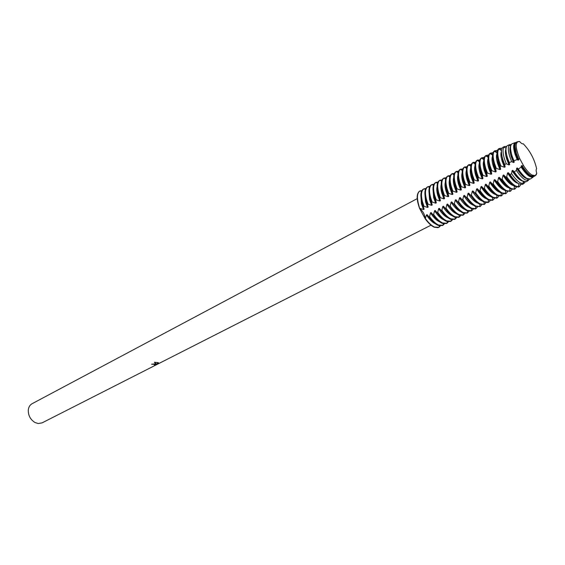 <?xml version="1.0" encoding="UTF-8"?>
<svg xmlns="http://www.w3.org/2000/svg" width="565" height="565" viewBox="0 0 565 565"><rect width="100%" height="100%" fill="white"/><g stroke="black" fill="none" stroke-linecap="round" stroke-linejoin="round"><path stroke-width="0.85" d="M523.105 143.821L523.148 143.8C522.343 144.124 521.198 143.383 519.715 141.582L519.016 141.434C515.047 142.076 515.308 147.832 519.786 158.709L523.388 165.411C526.403 170.164 529.264 173.37 531.962 175.023C534.017 176.188 535.465 176.061 536.291 174.642L536.75 173.321C535.994 170.92 535.959 169.415 536.644 168.808C534.377 158.942 529.899 150.594 523.211 143.764L523.105 143.821M155.396 363.818L156.286 363.987L154.372 362.25L158.348 362.652L156.625 364.079L158.991 363.189L154.365 365.167L155.382 364.368L151.597 364.22L155.396 363.818M417.203 198.647L32.113 403.7C30.016 404.872 28.759 406.857 28.335 409.646C28.038 415.261 30.277 419.562 35.044 422.542L38.208 423.531L42.085 422.867L431.01 225.188M458.222 209.53L451.703 201.903L451.089 202.214L450.15 205.985L449.535 206.303L447.529 204.057L446.922 204.368L445.983 208.132L445.375 208.443L443.384 206.197L442.783 206.515L441.837 210.265L441.237 210.576L439.266 208.33L438.666 208.64L437.72 212.384L437.119 212.694L435.17 210.448L434.57 210.759L433.63 214.495L433.03 214.799L431.095 212.56L430.502 212.864L429.555 216.593L428.962 216.896L427.048 214.651L426.455 214.954L425.219 218.825L419.647 208.549C422.931 211.049 424.788 214.474 425.219 218.825C428.298 223.083 431.314 225.887 434.252 227.229L438.073 227.674M151.71 364.164L155.453 364.432M154.994 364.912L158.991 363.189M154.436 362.25L156.286 363.987M156.625 364.079L158.242 362.624M421.532 190.709L420.339 190.864M419.837 191.062L419.216 191.436C416.363 194.24 416.504 199.946 419.647 208.549L418.46 203.965C416.751 197.072 417.252 192.75 419.979 190.977L421.9 190.603M419.943 208.4L423.524 209.544L424.11 209.234L423.383 206.592L423.976 206.281L422.486 201.839C420.756 194.939 421.243 190.61 423.948 188.851L425.876 188.491M420.868 195.702L421.49 203.951L423.524 209.544M421.285 199.53L422.083 203.64L424.11 209.234M423.948 188.851L423.121 189.303C420.621 191.203 420.212 195.49 421.893 202.15L423.383 206.592M423.976 206.281L427.564 207.433L428.157 207.122L427.437 204.466L428.03 204.156L426.526 199.699C424.781 192.785 425.247 188.456 427.938 186.704L429.88 186.372M424.887 193.477L425.516 201.832L427.564 207.433M425.283 197.185L426.109 201.521L428.157 207.122M427.938 186.704L427.175 187.121C424.64 188.978 424.223 193.279 425.932 200.017L427.437 204.466M428.03 204.156L431.625 205.314L432.218 205.003L431.512 202.334L432.112 202.016L430.601 197.552C428.828 190.624 429.28 186.295 431.95 184.55L433.906 184.239M428.934 191.238L429.57 199.699L431.625 205.314M429.308 194.833L430.163 199.381L432.218 205.003M431.95 184.55L431.25 184.932C428.673 186.74 428.256 191.055 430 197.87L431.512 202.334M432.112 202.016L435.707 203.181L436.307 202.863L435.615 200.18L436.215 199.869L434.69 195.391C432.903 188.449 433.334 184.112 435.982 182.382L437.96 182.092M432.995 188.993L433.645 197.552L435.707 203.181M433.355 192.474L434.238 197.234L436.307 202.863M435.982 182.382L435.347 182.728C432.734 184.494 432.317 188.816 434.09 195.709L435.615 200.18M436.215 199.869L439.817 201.034L440.425 200.716L439.732 198.018L440.34 197.701L438.807 193.216C437.006 186.288 437.409 181.958 440.022 180.214L442.028 179.931M437.091 186.732C436.533 188.894 436.752 191.782 437.741 195.391L439.817 201.034M437.423 190.108L438.341 195.073L440.425 200.716M441.548 181.21L440.022 180.214L439.45 180.525C436.816 182.248 436.399 186.584 438.2 193.534L439.732 198.018M440.34 197.701L443.949 198.873L444.556 198.555L443.885 195.843L444.493 195.525L442.946 191.027C441.145 184.155 441.505 179.832 444.041 178.06L446.131 177.763M441.201 184.465C440.629 186.627 440.848 189.55 441.858 193.216L443.956 198.873M441.519 187.728L442.466 192.898L444.556 198.555M443.61 178.293L443.532 178.335C440.919 180.044 440.516 184.388 442.339 191.351L443.885 195.843M444.493 195.525L448.109 196.705L448.723 196.387L448.052 193.654L448.666 193.336L447.113 188.83C445.305 182.008 445.63 177.692 448.087 175.892L450.249 175.581M445.34 182.177C444.747 184.352 444.966 187.305 446.004 191.034L448.109 196.705M445.637 185.341L446.611 190.716L448.723 196.387M447.777 176.054L447.635 176.132C445.036 177.834 444.662 182.177 446.505 189.155L448.052 193.654M448.666 193.336L452.29 194.522M449.5 179.889C448.885 182.057 449.111 185.038 450.171 188.837L452.29 194.515L452.904 194.198L452.254 191.457L452.869 191.132L451.301 186.62C449.486 179.847 449.775 175.538 452.162 173.709L454.394 173.384M449.782 182.947L450.785 188.512L452.904 194.198M451.972 173.808L451.76 173.914C449.189 175.609 448.829 179.953 450.686 186.944L452.254 191.457M452.869 191.132L456.499 192.319L457.113 192.001L456.478 189.24L457.092 188.915L455.517 184.388C453.695 177.671 453.942 173.377 456.259 171.52L458.568 171.181M453.688 177.579C453.052 179.748 453.278 182.763 454.366 186.627L456.499 192.319M453.956 180.546L454.98 186.302L457.113 192.001M456.52 171.357L455.913 171.682C453.356 173.37 453.017 177.714 454.903 184.72L456.478 189.24M457.092 188.915L460.729 190.115L461.351 189.791L460.722 187.015L461.344 186.683L459.755 182.149C457.933 175.482 458.144 171.202 460.383 169.309L462.77 168.956M457.897 175.263C457.247 177.431 457.473 180.475 458.589 184.402L460.729 190.108M458.151 178.13L459.204 184.077L461.351 189.791M460.701 169.112L460.087 169.444C457.551 171.117 457.233 175.461 459.133 182.481L460.722 187.015M461.344 186.69L464.988 187.891L465.609 187.559L463.455 181.838L462.375 175.701M462.135 172.932C461.457 175.101 461.69 178.18 462.827 182.17L464.988 187.891M465.617 187.566L464.995 184.776L465.624 184.444L464.02 179.896C462.191 173.278 462.368 169.013 464.529 167.092L466.994 166.724M464.91 166.852L464.289 167.184C461.775 168.85 461.478 173.201 463.399 180.228L464.995 184.776M465.624 184.444L469.268 185.652L469.896 185.327L469.289 182.516L469.925 182.191L468.314 177.636C466.478 171.068 466.612 166.809 468.71 164.867L471.238 164.486M466.393 170.595C465.701 172.756 465.934 175.863 467.1 179.917L469.268 185.652M466.626 173.271L467.728 179.585L469.896 185.327M469.134 164.584L468.519 164.916C466.019 166.569 465.744 170.92 467.686 177.968L469.289 182.516M469.925 182.191L473.576 183.406L474.212 183.074L473.618 180.249L474.247 179.917L472.63 175.355C470.793 168.836 470.892 164.592 472.912 162.621L475.511 162.226M470.68 168.243C469.967 170.39 470.2 173.533 471.394 177.65L473.576 183.399M470.899 170.821L472.022 177.318L474.212 183.074M473.392 162.303L472.764 162.635C470.292 164.281 470.038 168.631 471.994 175.687L473.618 180.249M474.247 179.917L477.912 181.139L478.548 180.807L477.969 177.968L478.604 177.636L476.973 173.06C475.137 166.597 475.193 162.367 477.143 160.368L479.812 159.959M474.995 165.877C474.254 168.017 474.494 171.188 475.716 175.376L477.912 181.139M475.2 168.37L476.352 175.044L478.548 180.807M477.672 160.001L477.044 160.34C474.593 161.971 474.353 166.329 476.337 173.399L477.969 177.968M478.604 177.636L482.27 178.865L482.913 178.526L482.341 175.673L482.983 175.341L481.338 170.75C479.501 164.337 479.523 160.121 481.401 158.101L483.661 157.374L484.141 157.67M479.332 163.497C478.569 165.63 478.809 168.829 480.059 173.088L482.27 178.858M479.53 165.905L480.702 172.749L482.913 178.526M481.973 157.692L481.345 158.03C478.915 159.655 478.696 164.005 480.702 171.089L482.341 175.673M482.983 175.341L486.656 176.57M483.697 161.103C482.913 163.229 483.16 166.456 484.431 170.778L486.663 176.57L487.305 176.238L486.748 173.363L487.39 173.024L485.738 168.434C483.894 162.07 483.873 157.868 485.688 155.82L487.976 155.057L488.499 155.375M483.88 163.426L485.074 170.446L487.305 176.238M486.303 155.368L485.667 155.707C483.259 157.317 483.068 161.675 485.088 168.773L486.748 173.363M487.39 173.031L491.07 174.267L491.72 173.928L491.176 171.047L491.825 170.701L490.159 166.096C488.308 159.789 488.259 155.601 490.003 153.532L492.327 152.727L492.878 153.066M488.082 158.701C487.277 160.813 487.524 164.069 488.831 168.462L491.07 174.267M488.259 160.94L489.481 168.123L491.72 173.928M490.66 153.023L490.025 153.369C487.637 154.972 487.468 159.33 489.509 166.435L491.176 171.047M491.825 170.701L495.512 171.951L496.162 171.605L495.632 168.709L496.282 168.363L494.608 163.744C492.758 157.494 492.673 153.32 494.34 151.222L496.692 150.382L497.306 150.756M492.496 156.286C491.67 158.384 491.924 161.668 493.259 166.131L495.512 171.944M492.666 158.44L493.909 165.785L496.162 171.605M495.046 150.671L494.403 151.017C492.037 152.607 491.889 156.964 493.951 164.09L495.632 168.709M496.282 168.363L499.983 169.613L500.632 169.274L500.117 166.385L500.943 166.025L499.241 161.385C497.405 155.227 497.285 151.102 498.874 149.005L501.254 148.122L501.953 148.553M496.939 153.857C496.084 155.94 496.345 159.245 497.716 163.786L499.983 169.613M497.101 155.947L498.365 163.44L500.632 169.274M498.74 148.736L499.545 148.44L498.74 148.736C496.466 150.368 496.36 154.704 498.422 161.752L500.117 166.385M500.943 166.025L504.474 167.268L505.131 166.922L504.651 164.45L506.268 163.786L504.496 159.019C502.723 153.129 502.568 149.153 504.029 147.105L504.715 146.512L506.685 146.363M501.438 151.349C500.526 153.398 500.781 156.759 502.193 161.421L504.474 167.268M501.55 153.666L502.85 161.074L505.131 166.922M503.881 146.822L503.154 147.098C500.964 148.666 500.887 152.882 502.907 159.733L504.651 164.45M506.268 163.786L508.994 164.909L509.658 164.556L509.242 162.579L511.664 161.632L509.778 156.632C508.062 151.003 507.879 147.19 509.227 145.191L511.452 144.287M506 148.772C504.99 150.77 505.223 154.196 506.699 159.048L508.994 164.902M506.035 151.392L507.363 158.701L509.658 164.556M508.288 145.177L507.582 145.445C505.491 146.964 505.428 151.046 507.412 157.699L509.242 162.579M511.664 161.632L513.543 162.529L514.214 162.183L513.889 160.785L517.159 159.598L515.089 154.238C513.437 148.87 513.225 145.212 514.461 143.27L516.212 142.338M510.668 146.095C509.468 147.981 509.658 151.498 511.233 156.653L513.543 162.529M510.548 149.118L511.897 156.307L514.214 162.183M512.723 143.531L512.045 143.778C510.033 145.247 509.997 149.202 511.939 155.658L513.889 160.785M428.962 216.896C432.048 221.169 435.064 223.98 437.995 225.336L442.317 225.583L442.904 225.287L438.588 225.04C435.657 223.684 432.642 220.866 429.555 216.593M444.38 223.91L442.904 225.287M419.979 190.977L419.689 191.132C416.356 193.597 416.349 199.403 419.647 208.549C422.931 211.049 424.788 214.474 425.219 218.825C428.298 223.083 431.314 225.887 434.252 227.229L438.885 227.314L434.549 227.081C431.611 225.739 428.595 222.935 425.509 218.676M440.354 225.958L438.885 227.314M433.03 214.799C436.124 219.093 439.132 221.918 442.056 223.281L446.357 223.549L446.95 223.246L442.649 222.984C439.725 221.614 436.717 218.789 433.63 214.495M448.426 221.854L446.95 223.246M437.119 212.694C440.213 217.002 443.221 219.841 446.138 221.219L450.305 221.558L451.018 221.198L446.738 220.915C443.822 219.538 440.813 216.692 437.72 212.384M452.494 219.785L451.018 221.198M441.237 210.576C444.33 214.898 447.332 217.751 450.249 219.142L454.507 219.439L455.108 219.135L450.849 218.839C447.939 217.447 444.938 214.587 441.837 210.265M456.591 217.702L455.108 219.135M445.375 208.443C448.469 212.779 451.47 215.653 454.373 217.052L458.639 217.356M460.708 215.611L459.197 217.073L454.98 216.748C452.078 215.343 449.076 212.475 445.983 208.132M449.535 206.303C452.636 210.653 455.637 213.542 458.533 214.954L462.834 215.244M464.847 213.499L463.272 215.018L459.14 214.644C456.245 213.231 453.25 210.342 450.15 205.985M536.75 173.321L535.281 175.63L531.962 175.023C529.264 173.37 526.403 170.164 523.388 165.411L522.406 166.145L521.905 165.587L521.234 165.933L521.163 167.056L518.345 169.069L517.314 167.96L516.65 168.306L516.389 170.418L514.235 171.873L512.752 170.319L512.088 170.665L511.565 173.639L510.103 174.585L508.218 172.664L507.561 173.003L506.706 176.746L505.943 177.226L503.712 174.995L503.055 175.334L502.13 179.218L501.473 179.557L499.234 177.311L498.584 177.65L497.652 181.527L496.995 181.859L494.785 179.614L494.135 179.953L493.203 183.816L492.553 184.155L490.356 181.902L489.714 182.241L488.782 186.097L488.132 186.429L485.957 184.176L485.314 184.508L484.382 188.357L483.739 188.689L481.585 186.443L480.949 186.768L480.01 190.61L479.374 190.935L477.241 188.689L476.606 189.014L475.666 192.849L475.038 193.173L472.919 190.921L472.291 191.253L471.351 195.066L470.723 195.391L468.625 193.145L467.997 193.47L467.064 197.277L466.436 197.602L464.359 195.356L463.738 195.674L462.791 199.473L462.17 199.798L460.115 197.545L459.493 197.87L458.554 201.656L457.94 201.98L455.891 199.728L455.277 200.045L454.338 203.831L453.723 204.149C456.831 208.513 459.825 211.416 462.707 212.843L467.057 213.111M469.014 211.381L467.368 212.956L463.321 212.532C460.44 211.098 457.445 208.203 454.338 203.831M457.94 201.98C461.04 206.359 464.034 209.276 466.916 210.717L471.097 211.077L471.711 210.766L467.53 210.406C464.649 208.958 461.661 206.048 458.554 201.656M473.202 209.248L471.711 210.766M462.17 199.798C465.285 204.198 468.272 207.122 471.139 208.577L475.306 208.958L475.928 208.647L471.761 208.266C468.894 206.811 465.906 203.88 462.791 199.473M477.411 207.101L475.928 208.647M466.436 197.602C469.55 202.016 472.531 204.961 475.391 206.43L480.165 206.515L476.02 206.112C473.159 204.643 470.172 201.698 467.064 197.277M481.648 204.94L480.165 206.515M470.723 195.391C473.837 199.826 476.818 202.786 479.671 204.262L484.424 204.368L480.299 203.944C477.446 202.468 474.466 199.509 471.351 195.066M485.914 202.771L484.424 204.368M475.038 193.173C478.152 197.623 481.133 200.596 483.979 202.086L488.082 202.524L488.711 202.206L484.608 201.769C481.768 200.271 478.788 197.298 475.666 192.849M490.201 200.582L488.711 202.206M479.374 190.935C482.496 195.405 485.469 198.393 488.308 199.897L492.39 200.349L493.019 200.031L488.944 199.579C486.105 198.068 483.132 195.08 480.01 190.61M494.509 198.379L493.019 200.031M483.739 188.689C486.861 193.173 489.834 196.175 492.659 197.694L496.727 198.167L497.362 197.849L493.302 197.376C490.477 195.85 487.503 192.849 484.382 188.357M498.846 196.168L497.362 197.849M488.132 186.429C491.26 190.928 494.227 193.95 497.045 195.483L501.084 195.97L501.72 195.645L497.687 195.158C494.869 193.618 491.903 190.603 488.782 186.097M503.21 193.936L501.72 195.645M492.553 184.155C495.682 188.668 498.648 191.705 501.452 193.251L505.47 193.76L506.113 193.435L502.094 192.926C499.291 191.373 496.324 188.343 493.203 183.816M507.596 191.697L506.113 193.435M496.995 181.859C500.124 186.401 503.09 189.452 505.887 191.012L510.527 191.21L506.537 190.68C503.74 189.12 500.781 186.069 497.652 181.527M512.01 189.437L510.527 191.21M501.473 179.557C504.602 184.112 507.561 187.177 510.343 188.752L514.32 189.296L514.969 188.971L514.115 189.226L511 188.42C508.218 186.846 505.258 183.78 502.13 179.218M516.459 187.149L514.969 188.971M505.943 177.219C509.079 181.789 512.024 184.868 514.8 186.457L518.677 187.05L519.362 186.577M520.923 184.571L519.383 186.563L518.536 186.796L515.527 185.97C512.766 184.381 509.828 181.309 506.706 176.746M510.103 174.585C513.182 179.133 516.085 182.198 518.811 183.787L522.554 184.388L523.197 183.943M525.281 181.916L523.925 183.441L523.049 183.66L520.231 182.841C517.519 181.252 514.63 178.187 511.565 173.639M514.235 171.873C517.279 176.435 520.146 179.508 522.837 181.104L526.453 181.704L527.074 181.273M529.617 179.197L527.597 180.503L524.956 179.691C522.272 178.095 519.419 175.002 516.389 170.418M518.345 169.069C521.361 173.681 524.214 176.796 526.891 178.399L530.373 179.006L530.966 178.597M533.946 176.421L532.173 177.325L529.709 176.52C527.032 174.896 524.179 171.739 521.163 167.056M517.159 159.598L518.126 160.142L518.797 159.789L518.621 159.097L519.786 158.709C515.909 149.612 515.188 143.941 517.625 141.702L516.53 142.112C514.609 143.524 514.595 147.352 516.488 153.609L518.621 159.097M515.548 143.27L515.181 143.68C514.002 145.558 514.207 149.082 515.796 154.252L518.126 160.142M515.089 146.851L516.466 153.899L518.797 159.789M522.406 166.145C525.422 170.863 528.275 174.048 530.966 175.687L534.313 176.294L534.886 175.899M519.715 141.582L517.625 141.702M453.723 204.149L451.703 201.896M504.884 146.801L504.948 147.635M500.449 148.418L500.526 149.958M496.056 150.721L496.134 152.275M491.684 153.066L491.762 154.57M487.348 155.396L487.425 156.858M483.033 157.713L483.103 159.125M478.739 160.008L478.816 161.378M474.48 162.296L474.551 163.624M470.235 164.57L470.306 165.849M466.026 166.837L466.09 168.059M461.831 169.083L461.902 170.263M457.671 171.315L457.735 172.445M453.526 173.54L453.589 174.62M449.408 175.75L449.465 176.774M445.319 177.947L445.368 178.921M441.244 180.129L441.3 181.047M437.197 182.297L437.246 183.166M433.178 184.458L433.221 185.271M428.221 186.697L429.174 186.605L429.216 187.361M424.315 188.816L425.198 188.738L425.24 189.437M523.211 181.817L524.066 182.488M536.637 168.815L536.644 168.808C534.377 158.942 529.899 150.594 523.211 143.764M517.18 141.864L516.53 142.112M521.905 165.587C524.539 169.811 527.103 172.869 529.603 174.755M521.234 165.933C525.528 172.657 529.2 176.174 532.258 176.492L532.802 176.428M517.314 167.96C519.991 172.247 522.597 175.32 525.139 177.17M516.65 168.306C520.93 174.995 524.61 178.498 527.689 178.801M512.752 170.319C515.471 174.663 518.112 177.742 520.69 179.557M512.088 170.665C516.163 177.036 519.736 180.51 522.816 181.09M508.218 172.664C510.965 177.05 513.649 180.136 516.255 181.923M507.561 173.003C511.495 179.169 515.005 182.615 518.091 183.343M503.712 174.995C506.487 179.416 509.199 182.502 511.834 184.261M503.055 175.334C506.904 181.358 510.372 184.776 513.451 185.588M499.234 177.311C501.96 181.64 504.63 184.691 507.25 186.457M498.584 177.65C502.384 183.583 505.823 186.98 508.91 187.834M494.785 179.614C497.454 183.851 500.082 186.86 502.673 188.632M494.135 179.953C497.885 185.8 501.31 189.176 504.397 190.066M490.356 181.902C492.97 186.047 495.554 189.007 498.118 190.793M489.714 182.241C493.415 188.011 496.819 191.351 499.912 192.277M485.957 184.183C488.513 188.23 491.063 191.147 493.591 192.94M485.314 184.508C488.979 190.2 492.355 193.52 495.449 194.48M481.585 186.443C484.085 190.391 486.592 193.272 489.092 195.066M480.949 186.768C484.565 192.382 487.92 195.681 491.013 196.669M477.241 188.689C479.685 192.552 482.143 195.377 484.615 197.178M476.606 189.014C480.172 194.544 483.506 197.821 486.606 198.838M472.919 190.921L480.158 199.276M472.291 191.253C475.815 196.705 479.12 199.954 482.213 200.999M468.625 193.145L475.723 201.359M467.997 193.47C471.478 198.845 474.762 202.072 477.856 203.146M464.359 195.356L471.316 203.428M463.738 195.674C467.17 200.978 470.426 204.177 473.512 205.279M460.115 197.545L466.93 205.476M459.493 197.87C462.883 203.089 466.118 206.267 469.204 207.397M455.891 199.728L462.566 207.51M455.277 200.045C458.625 205.194 461.838 208.351 464.91 209.502M451.089 202.214C454.394 207.291 457.572 210.413 460.645 211.593M447.529 204.057L453.907 211.536M446.922 204.368C450.185 209.375 453.342 212.475 456.4 213.669M443.384 206.197L449.606 213.528M442.783 206.515C445.997 211.444 449.133 214.516 452.177 215.738M439.266 208.33L445.333 215.498M438.666 208.64C441.837 213.499 444.945 216.55 447.981 217.793M435.17 210.448L441.081 217.461M434.57 210.759C437.706 215.548 440.778 218.57 443.808 219.834M431.095 212.56L436.844 219.404M430.502 212.864C433.588 217.582 436.639 220.576 439.655 221.861M426.455 214.954C429.506 219.601 432.529 222.575 435.523 223.874M427.048 214.651L432.635 221.332M459.225 217.066L458.625 217.37M463.364 214.975L462.756 215.286M467.523 212.878L466.916 213.189M519.383 186.563L518.677 187.05M523.925 183.441L522.554 184.388M528.501 180.292L526.453 181.704M533.099 177.128L530.373 179.006M535.281 175.63L534.313 176.294M532.258 176.492L532.173 177.325M515.181 143.68L514.461 143.27M527.752 178.83L527.597 180.503M523.261 181.323L523.049 183.66M518.797 183.78L518.536 186.796M518.614 185.927L519.482 186.45M514.362 186.203L514.115 189.226M514.192 188.272L515.019 188.774M509.962 188.533L509.736 191.457M509.807 190.603L510.541 191.062M505.597 190.85L505.385 193.675M505.442 192.926L506.085 193.329M501.254 193.145L501.056 195.878M501.106 195.236L501.656 195.582M496.932 195.426L496.755 198.068M496.79 197.531L497.249 197.821M492.645 197.686L492.482 200.236M492.511 199.819L492.864 200.045M488.379 199.939L488.238 202.39M484.149 202.171L484.014 204.53M479.932 204.389L479.812 206.663M475.751 206.592L475.645 208.775M471.591 208.782L471.493 210.872M467.453 210.957L467.368 212.956M463.342 213.111L463.272 215.018M459.26 215.258L459.197 217.073M455.199 217.391L455.15 219.114M451.167 219.503L451.124 221.141M447.155 221.607L447.12 223.161M439.203 225.767L439.182 227.144M443.165 223.691L443.137 225.16M510.682 146.024L509.227 145.191M506.063 148.277L504.029 147.105M501.494 150.523L498.874 149.005M499.63 149.435L499.693 148.425M496.96 152.762L494.34 151.222M495.173 151.71L495.23 150.742M492.525 155.022L490.003 153.532M490.738 153.97L490.794 153.101M488.125 157.275L485.688 155.82M486.338 156.208L486.38 155.446M483.753 159.514L481.401 158.101M481.952 158.433L481.987 157.783M479.41 161.738L477.143 160.368M477.602 160.644L477.623 160.107M475.094 163.956L472.912 162.621M473.272 162.84L473.286 162.416M470.807 166.152L468.71 164.867M466.542 168.342L464.529 167.092M462.311 170.517L460.383 169.309M458.102 172.678L456.259 171.52M453.921 174.832L452.162 173.709M449.768 176.972L448.087 175.892M445.644 179.098L444.041 178.06M437.472 183.314L436.025 182.361M433.419 185.405L432.055 184.501M429.4 187.481L428.108 186.62M425.403 189.55L424.188 188.731M421.426 191.606L420.289 190.829M504.715 146.512L503.154 147.098M509.913 144.576L507.582 145.445M515.146 142.62L512.045 143.778M444.132 178.01L443.532 178.335M448.236 175.807L447.635 176.132M452.367 173.589L451.76 173.914"/></g></svg>
